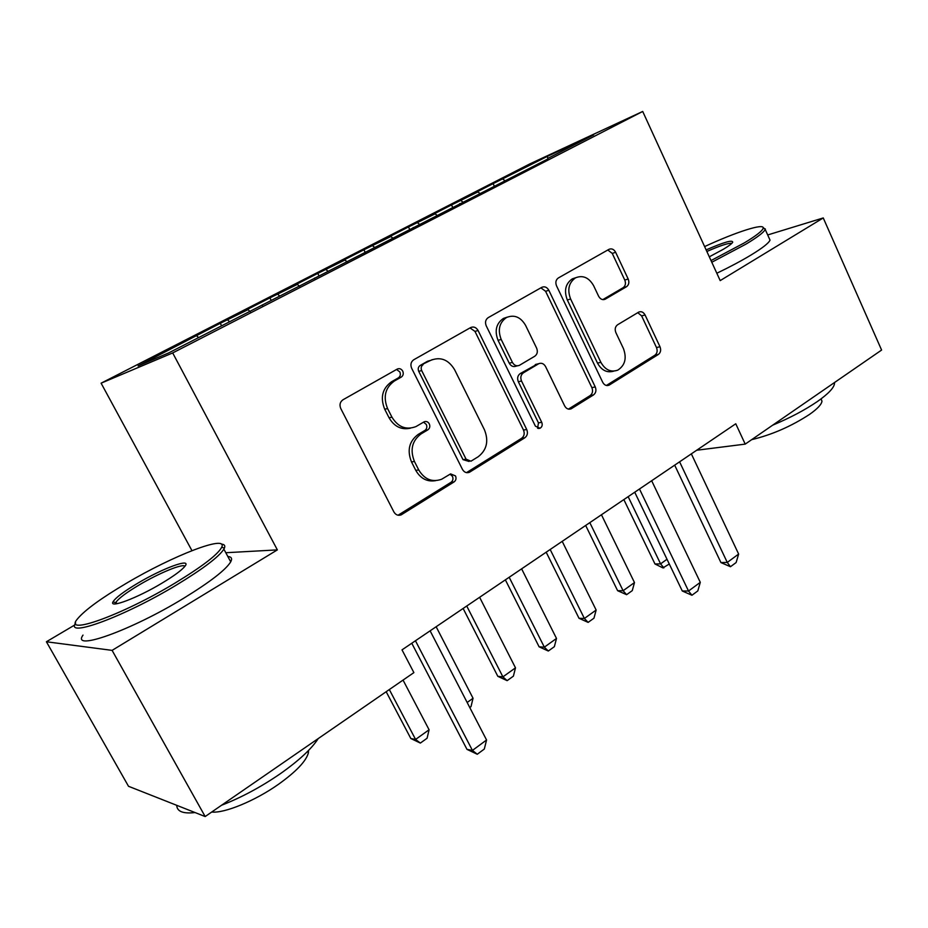 <?xml version="1.0" encoding="UTF-8"?>
<svg xmlns="http://www.w3.org/2000/svg" width="928" height="928" viewBox="0 0 928 928"><rect width="100%" height="100%" fill="white"/><g stroke="black" fill="none" stroke-linecap="round" stroke-linejoin="round"><path stroke-width="1.39" d="M402.729 371.119C401.325 368.845 399.516 368.149 397.288 369.054L343 399.759C340.019 401.905 339.277 404.828 340.773 408.54L393.913 511.978C395.722 514.936 398.135 515.898 401.151 514.878L454.094 481.91C456.019 480.402 456.483 478.407 455.509 475.925L450.59 473.895L441.577 479.277C432.123 482.537 424.514 479.428 418.737 469.939L414.445 461.471C409.851 449.894 412.067 440.707 421.103 433.886L427.854 429.85C429.815 428.376 430.29 426.381 429.293 423.864C427.982 421.706 426.254 421.022 424.119 421.822L415.976 426.578C406.116 430.29 398.112 427.147 391.941 417.148L387.579 408.575C382.928 396.871 385.201 387.684 394.388 381.014L401.267 377.093C403.251 375.654 403.75 373.659 402.729 371.119M410.501 428.168C401.464 430.14 394.319 426.671 389.064 417.786L384.714 409.236C380.074 397.578 382.336 388.426 391.512 381.779L398.367 377.87C400.351 376.432 400.838 374.448 399.829 371.919L396.558 369.472M398.054 515.226L451.043 482.293C452.957 480.785 453.432 478.802 452.446 476.319L450.057 474.185M435.557 480.669C427.147 482.026 420.546 478.593 415.779 470.368L411.498 461.935C406.916 450.405 409.132 441.241 418.145 434.443L424.885 430.43C426.834 428.956 427.309 426.973 426.312 424.467L423.528 422.17M626.528 286.706C628.882 284.919 629.439 282.356 628.186 279.015L615.635 252.288C613.907 249.238 611.691 248.252 609.023 249.307L558.331 277.971C555.837 279.804 555.234 282.448 556.545 285.882L602.713 382.301C604.325 385.132 606.425 386.094 609.023 385.201L658.37 354.45C660.678 352.605 661.212 350.03 659.982 346.736L645.076 314.986C643.452 312.098 641.364 311.124 638.789 312.063L617.561 324.788C615.171 326.644 614.603 329.243 615.867 332.595L623.43 348.545C626.945 358.231 625.054 365.423 617.781 370.133C610.856 372.546 605.23 369.959 600.88 362.338L570.616 299.002C567.112 289.675 568.771 282.611 575.58 277.797C582.923 274.92 588.944 277.553 593.63 285.708L598.63 296.252C600.335 299.234 602.527 300.22 605.184 299.21L626.528 286.706L623.117 287.726C625.472 285.94 626.029 283.388 624.776 280.059L612.26 253.425L607.805 250.003M735.765 423.771L402.01 649.867L413.888 672.614L205.169 816.547L112.102 650.377L277.356 549.886L172.689 352.93L642.71 111.453L720.198 280.604L823.252 217.941L881.6 350.053L745.207 444.118L735.765 423.771M478.071 330.496C476.157 327.317 473.709 326.331 470.705 327.538L413.737 359.762C410.918 361.792 410.222 364.623 411.649 368.254L462.457 469.406C464.197 472.329 466.517 473.292 469.394 472.306L524.854 437.761C527.44 435.719 528.067 432.958 526.721 429.502L478.071 330.496L474.985 331.412L470.032 327.92M488.174 317.654L541.859 287.297C544.69 286.16 547.01 287.158 548.831 290.267L595.254 386.941C596.53 390.317 595.95 392.973 593.514 394.922L571.149 408.83C568.47 409.747 566.312 408.784 564.665 405.93L545.583 366.595C543.843 363.614 541.581 362.639 538.797 363.672L523.392 372.847C520.805 374.819 520.179 377.545 521.524 381.014L541.72 422.298C542.694 424.954 542.138 426.926 540.061 428.237L535.433 426.207L486.237 325.844C484.868 322.318 485.518 319.592 488.174 317.654M172.689 352.93L101.106 383.183L530.19 163.722L642.71 111.453M221.572 325.774L220.284 323.304L138.098 365.934L168.641 352.93L547.775 159.001M220.284 323.304L247.996 309.65L250.27 311.692M271.162 300.336L269.909 297.9L240.352 313.026L247.996 309.65M269.909 297.9L297.354 284.386L299.651 286.358M318.977 275.813L317.759 273.4L289.258 287.993L297.354 284.386M317.759 273.4L344.938 260.014L347.246 261.928M365.098 252.149L363.915 249.783L336.412 263.854L344.938 260.014M363.915 249.783L390.827 236.524L393.101 238.322M409.863 229.784L408.471 226.966L381.93 240.561L390.827 236.524M408.471 226.966L435.116 213.834L437.227 215.447M452.864 207.71L451.518 204.937L425.871 218.068L435.116 213.834M451.518 204.937L477.897 191.934L479.857 193.384M494.438 186.377L493.116 183.64L468.327 196.33L477.897 191.934M493.116 183.64L547.358 156.368L593.676 134.885L547.833 158.398M504.565 180.6L504.53 181.204M502.872 179.15L504.751 180.508M547.358 156.368L547.822 158.479M459.696 203.615L459.673 204.218M460.961 200.599L462.828 202.002M413.146 227.499L413.146 228.102M417.588 222.813L419.456 224.263M364.808 252.288L364.832 252.903M372.662 245.816L374.518 247.312M314.592 278.052L314.627 278.667M326.111 269.654L327.955 271.208M262.369 304.848L262.427 305.463M277.832 294.373L279.664 295.974M227.743 320.032L229.552 321.68M696.708 450.231L745.207 444.118M823.252 217.941L767.688 234.958M74.878 624.915L46.4 641.758L112.102 650.377M46.4 641.758L128.505 786.283L205.169 816.547M191.945 550.629L101.106 383.183M196.759 335.89L198.557 337.583M277.356 549.886L225.794 552.728M466.482 472.642L521.64 438.283C524.216 436.253 524.842 433.504 523.496 430.058L474.985 331.412M423.122 364.646C421.161 366.073 420.686 368.045 421.683 370.574L466.076 459.174L470.948 461.204L478.21 456.738C486.806 450.01 488.894 441.044 484.462 429.815L454.627 369.75C448.479 359.577 440.475 356.456 430.604 360.389L420.175 365.458C418.215 366.873 417.739 368.845 418.737 371.362L421.683 370.574M469.116 461.471L463.002 459.638L418.737 371.362M432.286 359.623L430.209 360.609M420.175 365.458L427.24 361.433M568.435 409.109L590.15 395.583C592.586 393.646 593.166 390.99 591.878 387.626L545.594 291.299L540.896 287.842M537.416 364.008L520.19 373.601C517.615 375.562 516.989 378.276 518.334 381.744L538.46 422.878L541.72 422.298M537.59 428.295L538.46 422.878M525.573 325.357C520.666 317.028 514.332 314.395 506.56 317.469C499.322 322.526 497.536 329.858 501.19 339.439L512.43 362.407C514.216 365.435 516.525 366.421 519.367 365.354L534.783 356.224C537.347 354.287 537.962 351.596 536.628 348.139L525.573 325.357M507.164 317.167L503.405 318.432C496.19 323.478 494.392 330.774 498.046 340.321L501.19 339.439M517.464 365.818L516.177 366.131C513.346 367.198 511.038 366.224 509.252 363.208L498.046 340.321M602.817 299.605L623.117 287.726M575.766 277.704L572.286 278.864C565.477 283.655 563.83 290.708 567.321 299.999L570.616 299.002M613.768 371.13C607.051 373.091 601.634 370.423 597.504 363.115L567.321 299.999M606.378 385.468L654.878 355.227C657.186 353.382 657.72 350.819 656.49 347.548L641.619 315.891L637.78 312.655M386.176 691.72L410.837 738.526L415.582 739.442L429.084 729.768L403.042 680.085M429.084 729.768L427.089 738.236L420.361 743.073L410.837 738.526M389.319 689.55L415.582 739.442L420.361 743.073M430.116 630.831L486.562 739.999L484.312 749.047L477.27 754.255L472.433 750.416L466.981 749.372L411.777 643.255M486.562 739.999L472.433 750.416L415.454 640.772M477.27 754.255L466.981 749.372M467.167 702.473L473.048 698.262L436.148 626.748M473.048 698.262L470.995 706.649L469.777 707.53M463.13 608.466L497.826 676.338L502.906 676.86L515.492 667.847L479.625 597.296M515.492 667.847L513.404 676.141L507.129 680.653L497.826 676.338M466.738 606.019L502.906 676.86L507.129 680.653M174.974 583.12C202.304 566.486 217.883 554.538 221.711 547.265C228.207 534.168 173.084 555.524 126.22 583.376C101.175 598.2 84.97 609.998 77.581 618.779C62.06 636.55 121.858 615.322 174.974 583.12M221.351 544.121C224.402 544.318 225.423 545.652 224.414 548.112L223.88 549.156C218.834 556.904 203.081 568.829 176.61 584.918C124.642 616.47 64.612 638.545 75.667 623.013M161.924 583.19C137.425 597.957 108.843 608.745 112.996 601.866C115.478 597.806 123.679 591.623 137.576 583.318C162.806 568.226 191.852 557.542 185.043 566.126C181.9 570.105 174.197 575.801 161.924 583.19M184.881 566.335C183.268 563.122 159.198 572.994 139.084 585C126.568 592.47 118.888 598.189 116.023 602.179L115.594 603.884M318.223 738.584C311.53 748.942 298.793 760.728 280.001 773.94C260.733 787.141 241.257 797.581 221.56 805.249M308.525 750.474L308.374 752.875C306.159 761.146 296.148 771.655 278.319 784.415C255.038 800.841 224.425 813.462 211.723 812.035M227.836 556.498C231.501 556.777 232.464 558.563 230.712 561.846C225.806 569.838 210.18 581.937 183.848 598.142C131.393 630.344 70.841 651.897 83.01 635.112M195.054 812.557C183.094 813.926 176.981 811.513 176.714 805.318M711.022 260.571L744.384 242.858C756.239 235.712 762.503 230.817 763.176 228.195C764.626 222.778 735.834 232.081 704.619 246.581M763.048 227.395L765.206 229.425C763.918 232.267 757.561 237.127 746.124 244.041L711.799 262.253M706.138 249.899C724.014 242.115 732.865 239.586 732.691 242.312C731.751 243.786 728.619 246.117 723.272 249.307L709.305 256.812M834.481 382.545L834.504 383.577C833.936 387.904 828.24 393.89 817.417 401.499C805.052 409.944 790.122 417.844 772.63 425.198M821.083 398.854L821.976 401.186C821.582 404.422 817.452 408.819 809.599 414.364C791.248 426.346 771.945 434.78 751.68 439.652M769.161 238.218L770.02 240.143C768.79 243.09 762.48 248.043 751.077 254.991C741.402 260.826 729.988 266.904 716.834 273.25M731.786 243.391C728.805 242.8 720.499 245.491 706.858 251.476M505.366 579.849L539.11 646.816L544.342 647.164L556.498 638.452L521.629 568.841M556.498 638.452L554.364 646.665L548.309 651.027L539.11 646.816M509.182 577.274L544.342 647.164L548.309 651.027M546.186 552.206L579.014 618.292L584.385 618.466L596.147 610.044L562.206 541.349M596.147 610.044L593.966 618.176L588.12 622.386L579.014 618.292M550.176 549.504L584.385 618.466L588.12 622.386M585.661 525.457L617.619 590.695L623.117 590.718L634.485 582.564L601.448 514.762M634.485 582.564L632.281 590.614L626.609 594.686L617.619 590.695M589.814 522.65L623.117 590.718L626.609 594.686M651.665 480.75L700.292 582.343L697.81 590.916L691.952 595.254L688.53 591.02L682.289 590.997L634.729 492.223M700.292 582.343L688.53 591.02L639.485 488.998M691.952 595.254L682.289 590.997M669.285 563.992L662.928 567.901L654.982 563.98L660.585 563.864L667.012 559.259M623.848 499.589L654.982 563.98M628.163 496.677L660.585 563.864L663.868 567.89M691.348 453.862L738.642 554.062L736.136 562.53L730.464 566.73L727.274 562.438L720.928 562.577L674.679 465.16M738.642 554.062L727.274 562.438L679.598 461.831M730.464 566.73L720.928 562.577M391.512 381.779L394.388 381.014M384.714 409.236L387.579 408.575M389.064 417.786L391.941 417.148M424.885 430.43L427.854 429.85M418.145 434.443L421.103 433.886M411.498 461.935L414.445 461.471M415.779 470.368L418.737 469.939M451.043 482.293L454.094 481.91M398.936 514.773L401.859 514.506M398.367 377.87L401.267 377.093M523.496 430.058L526.721 429.502M521.64 438.283L524.854 437.761M466.912 472.398L470.009 471.981M463.002 459.638L466.076 459.174M545.594 291.299L548.831 290.267M591.878 387.626L595.254 386.941M590.15 395.583L593.514 394.922M568.551 409.132L571.648 408.564M535.247 364.623L538.484 363.846M520.19 373.601L523.392 372.847M518.334 381.744L521.524 381.014M509.252 363.208L512.43 362.407M603.513 299.64L605.392 299.094M597.504 363.115L600.88 362.338M641.619 315.891L645.076 314.986M656.49 347.548L659.982 346.736M654.878 355.227L658.37 354.45M606.668 385.514L609.487 384.946M612.26 253.425L615.635 252.288M624.776 280.059L628.186 279.015M398.24 515.144L401.151 514.878M466.68 472.677L469.394 472.306M427.634 361.212L430.604 360.389M569.119 409.213L571.149 408.83M535.56 364.46L538.797 363.672M538.507 428.504L540.061 428.237M503.405 318.432L506.56 317.469M603.745 299.628L605.184 299.21M572.286 278.864L575.58 277.797M607.202 385.572L609.023 385.201M221.711 547.265L224.414 548.112M115.756 602.678L112.996 601.866M307.586 751.425L308.374 752.875M116.023 602.179L116.882 603.71M230.712 561.846L223.88 549.156M763.176 228.195L765.333 228.972M834.504 383.577L834.144 382.777M820.967 398.947L821.976 401.186M770.02 240.143L765.206 229.425"/></g></svg>
